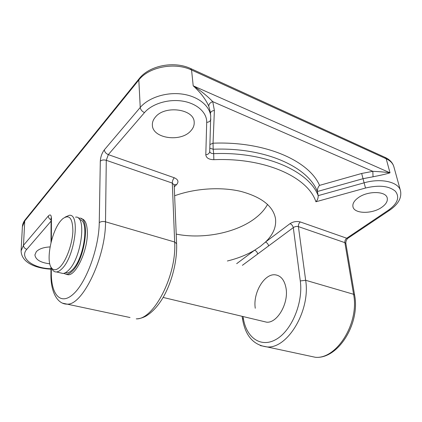 <?xml version="1.0" encoding="UTF-8"?>
<svg xmlns="http://www.w3.org/2000/svg" width="422" height="422" viewBox="0 0 422 422"><rect width="100%" height="100%" fill="white"/><g stroke="black" fill="none" stroke-linecap="round" stroke-linejoin="round"><path stroke-width="0.63" d="M358.056 197.86C354.1 200.819 352.396 203.773 352.956 206.722C354.121 213.933 372.146 214.244 381.741 207.313C386.024 204.285 387.85 201.188 387.227 198.018C386.035 190.86 367.388 190.702 358.056 197.86M155.475 116.994C153.255 119.563 152.215 122.275 152.368 125.134C152.49 138.458 180.605 142.515 190.638 131.026C193.26 128.262 194.436 125.26 194.173 122.021C194.009 108.997 164.986 104.978 155.475 116.994M50.076 246.939C43.677 247.245 39.088 248.827 36.313 251.686L34.91 254.877C35.58 259.704 40.538 262.679 49.78 263.803M66.191 274.384L68.343 274.775C76.266 275.107 87.771 250.046 87.359 232.664C87.159 223.892 85.102 219.234 81.193 218.68M255.268 308.25C252.778 293.016 264.367 273.266 275.313 274.833C280.878 275.635 284.439 280.018 286 287.983C288.943 303.149 277.243 323.379 266.604 322.176L263.064 321.327M227.374 260.991C237.602 258.501 246.675 254.909 254.598 250.225L260.437 246.321L265.475 242.064C273.224 234.611 276.547 226.693 275.45 218.306C272.981 205.962 261.45 196.995 240.867 191.403C220.885 186.656 194.996 188.333 174.629 195.771M176.217 234.105C203.256 239.585 237.333 232.707 256.217 217.451C261.202 213.469 264.979 209.122 267.559 204.412M373.032 176.781L363.084 178.675L317.36 191.509C308.197 167.001 265.137 147.109 213.179 149.235L213.041 143.19L214.387 110.49L212.751 101.649C210.124 102.578 208.8 104.118 208.779 106.27C205.778 99.349 200.587 92.529 193.202 85.808L390.012 172.814C386.32 173.991 380.66 175.315 373.032 176.781L372.832 171.332L212.751 101.649C207.524 96.19 201.004 90.909 193.202 85.808L191.562 70.01C174.84 61.892 148.723 66.929 138.817 80.001L24.745 220.97L22.392 226.693L21.1 250.858L23.49 245.303L24.745 220.97L25.394 219.487L139.07 78.819M209.95 144.53L213.041 143.19C265.274 141.106 308.967 160.766 319.538 185.379C318.046 186.978 317.318 189.024 317.36 191.509L318.199 195.634C318.235 198.176 317.471 200.223 315.904 201.769L365.515 188.027C379.019 184.831 388.957 185.891 395.335 191.208C399.94 197.153 397.698 203.436 388.609 210.056L346.731 238.224L300.295 221.946C296.703 221.033 293.285 221.603 290.035 223.644L265.475 242.064C267.137 242.766 268.186 244.043 268.624 245.899L242.397 265.327M174.223 184.741L176.686 184.514C178.944 181.766 178.147 179.514 174.297 177.767L108.306 154.626L144.477 112.605C152.01 103.743 168.483 98.737 182.826 101.153C197.195 103.522 207.06 112.716 206.706 122.385L205.799 154.747C206.194 157.933 208.869 159.579 213.833 159.69C265.728 157.485 308.245 177.509 315.904 201.769M174.297 177.767C173.004 179.223 172.345 180.996 172.308 183.095L174.186 185.089L176.612 243.668C177.324 260.785 171.949 282.292 163.008 297.631C157.781 306.404 151.925 312.66 145.448 316.394C142.151 318.009 139.091 318.832 136.264 318.863C153.729 319.902 176.834 275.265 174.666 242.006L172.308 183.095L106.281 160.307L105.516 221.803L174.666 242.006L176.612 243.668M361.67 173.468L364.107 182.826C381.04 177.873 398.553 181.903 400.489 190.733L393.858 166.711C392.903 163.361 390.35 160.719 386.204 158.772L390.012 172.814C385.46 172.139 379.737 171.643 372.832 171.332L361.67 173.468L319.538 185.379M236.668 263.676L254.598 250.225C256.249 250.9 257.278 252.156 257.694 253.997M290.035 223.644C291.723 224.398 292.81 225.723 293.295 227.627C294.909 226.514 296.613 226.176 298.401 226.614L305.66 280.277L353.589 294.282L344.879 242.655L298.401 226.614C298.285 224.704 298.918 223.148 300.295 221.946M61.174 220.316L62.535 218.912C69.229 213.907 72.674 218 72.879 231.187C72.436 243.71 66.46 260.4 60.219 266.741C56.595 270.323 53.689 270.713 51.5 267.907C45.449 260.648 51.7 230.412 61.174 220.316M65.12 217.114L69.219 215.331C80.507 213.136 74.879 256.681 61.913 268.767C59.987 270.729 58.194 271.789 56.527 271.947C54.965 272.069 53.647 271.404 52.581 269.953L51.431 267.812M75.533 217.151C86.974 215.035 81.504 258.375 68.417 270.349C66.476 272.29 64.661 273.34 62.973 273.488L60.43 272.881M79.61 219.656C89.696 219.809 84.126 259.14 72.162 269.974C70.3 271.826 68.559 272.818 66.934 272.955L65.304 272.754M78.45 218.264L79.151 218.195C90.683 216.122 85.307 259.345 72.151 271.256C70.2 273.187 68.375 274.226 66.671 274.374L63.595 273.393M51.067 221.123L26.818 249.297C18.974 257.821 33.201 268.471 50.951 268.719M190.987 68.691L384.89 157.311L386.204 158.772L191.562 70.01L190.628 68.528C174.18 60.768 149.636 65.399 139.376 78.445L138.817 80.001L140.241 107.452C148.386 97.73 165.967 91.949 181.856 94.037C197.77 96.089 209.57 105.505 210.731 116.029L210.188 111.445L208.779 106.27M176.686 184.514L174.26 186.872M26.818 249.297C24.713 248.574 23.606 247.245 23.49 245.303L48.319 215.99C48.393 217.657 49.311 218.976 51.073 219.936M51.389 241.025L51.437 218.243C51.262 214.814 50.223 214.065 48.319 215.99M51.331 267.664L51.32 272.723C51.136 294.846 60.757 305.961 73.634 293.807C86.505 281.996 98.991 247.719 99.254 222.668L100.309 161.188C101.802 159.922 103.791 159.627 106.281 160.307L108.306 154.626C105.943 153.592 104.619 151.994 104.345 149.836C101.939 153.044 100.594 156.826 100.309 161.188M104.345 149.836L140.241 107.452C140.6 109.688 142.014 111.408 144.477 112.605M243.035 316.537L243.325 318.315C246.332 337.721 260.97 348.335 276.331 339.267C291.729 330.484 303.334 302.621 300.29 280.941L293.295 227.627L268.624 245.899M300.29 280.941L305.66 280.277C310.671 310.407 287.614 348.852 267.142 346.942L260.268 345.576M307.638 355.63L315.339 357.281C336.582 359.449 359.428 323.21 353.589 294.282L354.601 295.068C360.309 323.616 338.075 359.438 315.339 357.281L267.142 346.942C253.691 345.233 245.514 336.086 242.624 319.501L243.325 318.315M130.029 317.523L62.588 303.175M99.254 222.668C100.811 221.492 102.899 221.207 105.516 221.803C105.838 256.623 83.028 304.621 67.668 304.141C57.439 304.716 50.45 291.734 50.935 273.63L50.951 267.036M209.824 148.18L213.179 149.235L213.69 153.655C265.86 151.493 309.052 171.263 318.199 195.634L364.107 182.826L365.515 188.027M51.437 218.243L51.073 219.203L50.925 218.079L51.194 218.649M51.32 272.723L50.935 273.63M214.387 110.49C212.287 110.691 210.953 111.561 210.383 113.101M210.858 119.004L210.847 119.194C210.525 121.045 209.143 122.111 206.706 122.385M388.609 210.056L389.77 210.135L347.897 238.251L346.731 238.224C345.333 239.343 344.716 240.82 344.879 242.655L345.876 243.541C345.708 241.463 346.383 239.701 347.897 238.251L348.219 238.04M209.708 151.456L209.697 151.646C209.391 153.439 208.093 154.478 205.799 154.747M213.833 159.69L213.69 153.655C211.422 153.624 210.093 152.896 209.708 151.466M400.489 190.733C401.892 197.786 398.315 204.253 389.77 210.135L390.076 209.929M50.946 269.173C35.844 268.403 21.385 262.653 21.1 250.858M174.212 184.773L174.186 185.089M51.015 242.492L51.073 219.203M242.101 316.315L242.624 319.501M209.702 151.493L210.731 116.029M354.601 295.068L345.876 243.541M25.093 219.857C23.463 221.914 22.566 224.193 22.392 226.693M385.349 157.517C389.854 159.674 392.687 162.739 393.858 166.711M66.671 274.374L68.343 274.775M163.119 297.431L266.604 322.176M65.547 272.623L66.934 272.955M56.527 271.947L62.973 273.488M51.5 267.907L52.581 269.953"/></g></svg>
